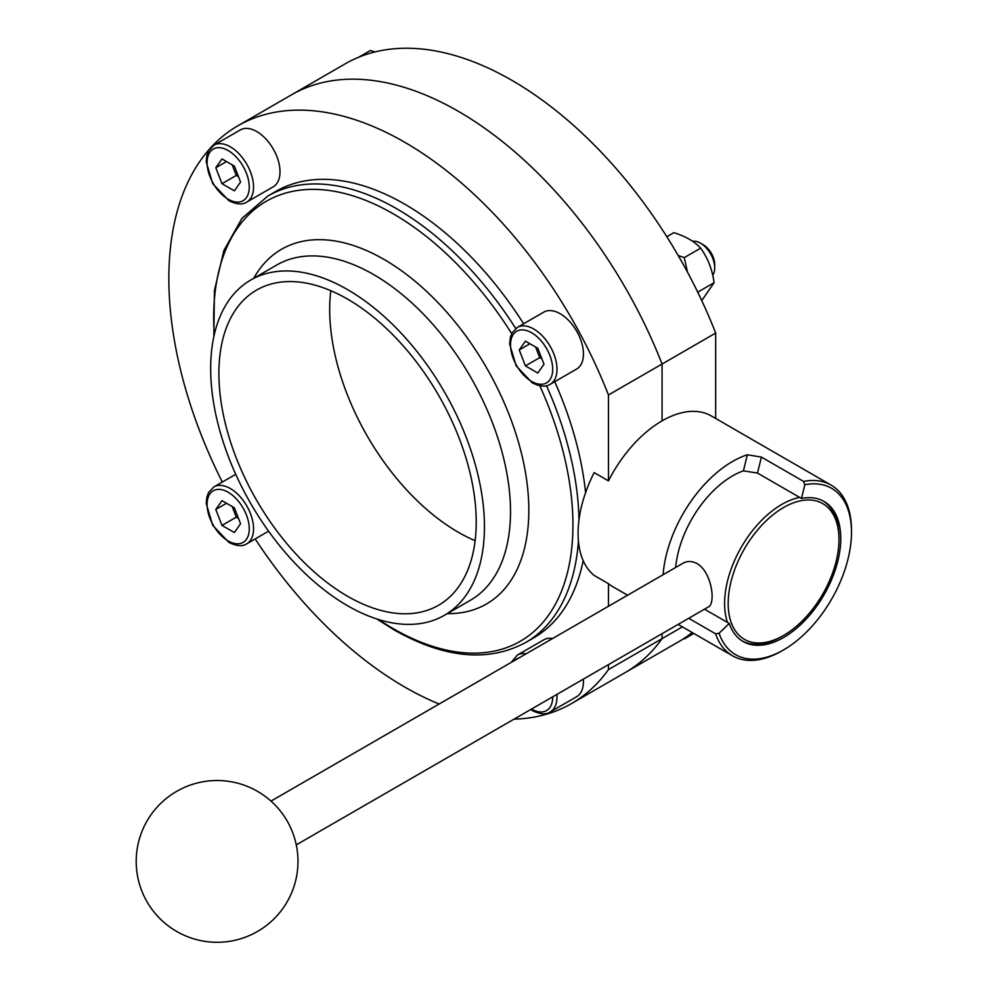 <?xml version="1.0" encoding="UTF-8"?>
<svg xmlns="http://www.w3.org/2000/svg" width="991" height="991" viewBox="0 0 991 991"><rect width="100%" height="100%" fill="white"/><g stroke="black" fill="none" stroke-linecap="round" stroke-linejoin="round"><path stroke-width="1.49" d="M374.809 51.966L370.399 50.467L358.705 57.218M693.799 633.447L684.261 638.96L684.645 638.006M687.494 272.141L684.261 257.623L678.216 255.505M666.832 236.713L673.83 232.662C685.524 236.267 694.468 241.432 700.662 248.159L684.261 257.623M700.662 248.159C707.847 258.081 712.318 269.602 714.077 282.72L697.738 292.159M714.077 282.72L701.752 300.583M712.702 275.176A20.216 11.669 -120 0 0 714.722 267.88L714.722 264.708A16.339 9.439 -120 0 0 703.176 244.703L700.426 243.117A20.216 11.669 -120 0 0 692.622 241.284M515.729 328.492A257.784 148.823 -120 0 0 267.867 196.02L275.845 191.412A257.784 148.823 60 0 1 404.737 204.183A257.784 148.823 60 0 1 523.632 323.76M554.737 381.671A257.784 148.823 60 0 1 585.582 492.676M583.191 560.596A257.784 148.823 60 0 1 533.629 637.907L525.651 642.515A257.784 148.823 -120 0 0 578.434 541.222M715.675 418.475L715.675 333.063L662.075 364.019L662.075 420.853L662.075 364.019L608.462 394.963L608.462 480.858A98.567 56.908 -60 0 1 711.352 415.972L831.077 485.095A98.567 56.908 -60 0 1 851.492 530.21L851.492 532.278A96.04 55.446 -60 0 1 783.584 649.898A96.04 55.446 -60 0 1 719.082 633.237L729.265 623.475L704.502 609.18M627.588 595.232L612.785 586.684A98.567 56.908 -60 0 1 608.462 583.699L608.462 606.269M608.462 664.639L608.462 669.594A333.595 192.601 -120 0 1 571.534 703.56L625.148 672.616A333.595 192.601 -120 0 0 662.075 638.638L608.462 669.594M608.462 394.963A333.595 192.601 -120 0 0 237.939 125.758A333.595 192.601 -120 0 0 222.318 482.047M255.183 538.943A333.595 192.601 -120 0 0 439.174 704.006M514.044 719.144A333.595 192.601 -120 0 0 571.534 703.56M213.895 145.194L240.342 129.92A32.852 18.965 60 0 1 256.768 131.555A32.852 18.965 60 0 1 278.236 160.505A32.852 18.965 60 0 1 273.194 186.828L246.747 202.102A32.852 18.965 -120 0 0 246.747 164.159A32.852 18.965 -120 0 0 213.895 145.194L208.643 150.694L206.884 155.389L206.202 161.768L212.693 183.62L228.81 200.616C236.564 204.48 242.547 204.976 246.747 202.102M583.34 679.132A32.852 18.965 60 0 1 576.638 696.71L550.191 711.984A32.852 18.965 -120 0 0 556.892 694.406M526.147 653.787A32.852 18.965 -120 0 0 517.339 655.076L543.786 639.814A32.852 18.965 60 0 1 552.594 638.526M560.212 313.751A32.852 18.965 60 0 1 581.667 342.7A32.852 18.965 60 0 1 576.638 369.036L550.191 384.297A32.852 18.965 -120 0 0 550.191 346.367A32.852 18.965 -120 0 0 517.339 327.402L543.786 312.128A32.852 18.965 60 0 1 560.212 313.751M714.722 267.88A20.216 11.669 -120 0 0 700.426 243.117M682.427 626.882L662.075 638.638L662.075 633.683L662.075 638.638A333.595 192.601 -120 0 1 625.148 672.616L678.761 641.66A333.595 192.601 -120 0 0 692.201 632.531M237.939 125.758L291.552 94.802A333.595 192.601 -120 0 1 662.075 364.019A333.595 192.601 -120 0 0 291.552 94.802L345.165 63.858A333.595 192.601 -120 0 1 715.675 333.063M458.35 532.278A181.96 105.058 -120 0 0 475.123 540.702A181.96 105.058 60 0 1 458.35 532.278A181.96 105.058 60 0 1 330.783 290.685A181.96 105.058 -120 0 0 458.35 532.278M347.556 605.736A193.592 111.772 -120 0 0 444.352 615.324A193.592 111.772 -120 0 0 444.352 391.792A193.592 111.772 -120 0 0 250.76 280.019A193.592 111.772 -120 0 0 221.092 435.148A193.592 111.772 -120 0 0 347.556 605.736M347.556 596.248A181.96 105.058 -120 0 0 438.53 605.266A181.96 105.058 -120 0 0 438.53 395.149A181.96 105.058 -120 0 0 256.57 290.09A181.96 105.058 -120 0 0 228.686 435.904A181.96 105.058 -120 0 0 347.556 596.248M537.803 348.287L525.428 341.127L519.234 349.934L525.428 365.89L537.803 373.037L543.997 364.242L537.803 348.287M529.962 343.753L519.234 349.934M535.598 346.999L539.723 357.64L525.428 365.89M539.723 357.64L541.941 358.915M234.371 166.079L221.984 158.932L215.803 167.739L221.984 183.694L234.371 190.842L240.565 182.034L234.371 166.079M226.518 161.545L215.803 167.739M232.154 164.803L236.292 175.432L221.984 183.694M236.292 175.432L238.497 176.72M234.371 507.788L221.984 500.641L215.803 509.448L221.984 525.403L234.371 532.551L240.565 523.744L234.371 507.788M226.518 503.255L215.803 509.448M232.154 506.512L236.292 517.153L221.984 525.403M236.292 517.153L238.497 518.429M663.078 574.743A98.567 56.908 -60 0 1 747.35 454.77L761.41 457.086L803.577 481.428L804.816 484.748L801.459 498.448L757.496 473.066L743.423 470.849A80.866 46.688 -60 0 0 675.651 567.484M801.459 498.448A80.866 46.688 -60 0 1 824.029 501.446A80.866 46.688 -60 0 1 837.197 563.507A80.866 46.688 -60 0 1 743.151 641.524A80.866 46.688 -60 0 1 729.265 623.475M608.462 583.699L594.166 575.449A98.567 56.908 -60 0 1 594.166 472.608L608.462 480.858M803.577 481.428A98.567 56.908 -60 0 1 831.077 485.095M783.584 649.898L781.8 650.926A98.567 56.908 -60 0 1 732.522 655.807A98.567 56.908 -60 0 1 715.601 633.819L719.082 633.237M688.708 618.297L715.601 633.819M804.816 484.748A96.04 55.446 -60 0 1 851.492 532.278M296.272 844.877L708.292 607C716.059 603.829 711.811 571.881 697.107 563.644C692.065 560.943 687.37 560.807 683.01 563.222L270.989 801.1M727.481 622.447A80.866 46.688 -60 0 1 781.8 504.419A80.866 46.688 -60 0 1 799.675 497.408M823.125 500.95A80.866 46.688 -60 0 1 838.981 537.432L838.981 539.5A78.339 45.227 -60 0 1 783.584 635.454A78.339 45.227 -60 0 1 728.187 603.469A78.339 45.227 -60 0 1 783.584 507.516A78.339 45.227 -60 0 1 838.981 539.5M783.584 635.454L781.8 636.482A80.866 46.688 -60 0 1 742.271 640.991M531.622 381.436A29.817 17.219 -120 0 0 549.881 355.459A29.817 17.219 -120 0 0 513.35 334.376A29.817 17.219 -120 0 0 531.622 381.436M578.992 519.817A257.784 148.823 -120 0 0 546.512 385.734M378.748 619.586A254.03 146.668 -120 0 0 393.303 628.678A254.03 146.668 -120 0 0 552.904 608.585A254.03 146.668 -120 0 0 539.785 385.759M511.703 333.633A254.03 146.668 -120 0 0 312.574 189.368A254.03 146.668 -120 0 0 214.267 334.698M447.313 613.615A204.827 118.251 -120 0 0 486.395 367.512A204.827 118.251 -120 0 0 253.733 278.31M444.352 615.324L470.415 600.273A193.592 111.772 -120 0 0 470.415 376.741A193.592 111.772 -120 0 0 276.836 264.969L250.76 280.019M228.178 540.95A29.817 17.219 -120 0 0 246.437 514.973A29.817 17.219 -120 0 0 209.919 493.877A29.817 17.219 -120 0 0 228.178 540.95M246.747 543.811A32.852 18.965 -120 0 0 246.747 505.881A32.852 18.965 -120 0 0 213.895 486.903L208.643 492.416L206.884 497.098L206.202 503.478L212.693 525.329L228.81 542.337C236.564 546.19 242.547 546.685 246.747 543.811L268.586 531.201M531.51 709.06A29.817 17.219 -120 0 0 531.622 709.122A29.817 17.219 -120 0 0 552.705 696.822M518.788 658.036A29.817 17.219 -120 0 0 514.874 660.303M228.178 199.228A29.817 17.219 -120 0 0 246.437 173.252A29.817 17.219 -120 0 0 209.919 152.168A29.817 17.219 -120 0 0 228.178 199.228M761.41 457.086L757.496 473.066M747.35 454.77L743.423 470.849M550.191 384.297C545.979 387.171 539.996 386.676 532.241 382.823L516.138 365.828L509.647 343.976L510.315 337.584L512.074 332.902L517.339 327.402M525.651 642.515C488.29 662.545 444.488 658.371 394.232 629.991L376.815 618.979M267.867 196.02L241.965 218.379L223.904 250.463L214.44 290.536L213.833 336.667M213.895 486.903L235.734 474.293M550.191 711.984C545.979 714.858 539.996 714.362 532.241 710.51L530.68 709.544M517.339 655.076L511.22 662.409M678.129 624.404L732.522 655.807M297.969 861.402A80.866 80.866 0 0 0 176.658 791.363A80.866 80.866 0 0 0 176.658 931.441A80.866 80.866 0 0 0 297.969 861.402"/></g></svg>

